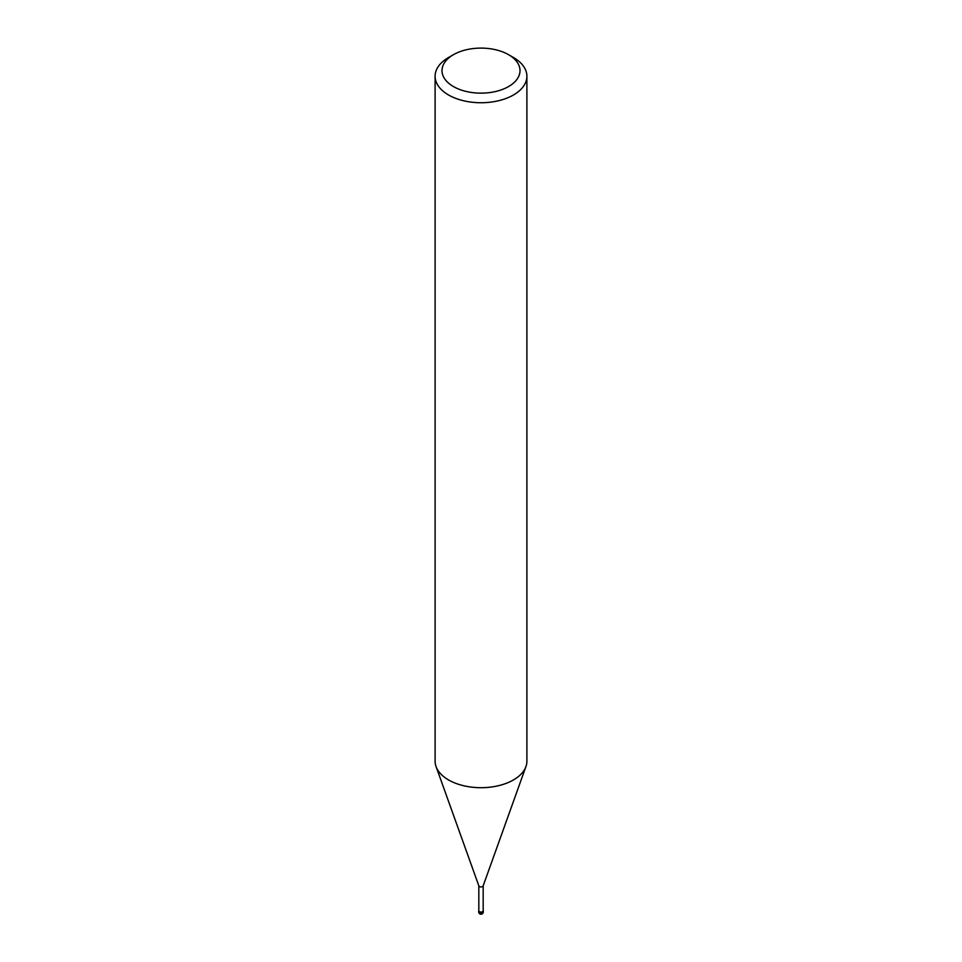 <?xml version="1.0" encoding="UTF-8"?>
<svg xmlns="http://www.w3.org/2000/svg" width="962" height="962" viewBox="0 0 962 962"><rect width="100%" height="100%" fill="white"/><g stroke="black" fill="none" stroke-linecap="round" stroke-linejoin="round"><path stroke-width="1.44" d="M483.177 885.677A2.177 1.263 180 0 1 483.128 885.942A2.177 1.263 180 0 1 482.539 886.567A2.177 1.263 180 0 1 480.375 886.892A2.177 1.263 180 0 1 478.872 885.942A2.177 1.263 180 0 1 478.823 885.677M483.177 885.81L483.177 910.786A2.177 1.263 180 0 1 482.539 911.675A2.177 1.263 180 0 1 480.17 911.952A2.177 1.263 180 0 1 478.823 910.786L478.823 885.81M508.585 54.702L513.455 57.504A45.899 26.503 180 0 1 526.899 76.238A45.899 26.503 180 0 1 513.455 94.985A45.899 26.503 180 0 1 463.431 100.721A45.899 26.503 180 0 1 435.101 76.238A45.899 26.503 180 0 1 448.545 57.504L453.415 54.702A39.009 22.523 180 0 1 508.585 54.702A39.009 22.523 180 0 1 508.585 86.544A39.009 22.523 180 0 1 453.415 86.544A39.009 22.523 180 0 1 453.415 54.702L448.545 57.504M526.899 76.238L526.899 761.195A45.899 26.503 180 0 1 513.455 779.929A45.899 26.503 180 0 1 463.431 785.677A45.899 26.503 180 0 1 435.101 761.195L435.101 76.238M525.937 766.57A45.899 26.491 180 0 1 513.455 779.929M483.177 910.377A2.297 1.323 180 0 1 483.297 910.786A2.297 1.323 180 0 1 482.623 911.723A2.297 1.323 180 0 1 480.122 912.012A2.297 1.323 180 0 1 478.703 910.786A2.297 1.323 180 0 1 478.823 910.377M483.297 911.916L483.297 911.916A2.297 1.323 180 0 1 482.623 912.854A2.297 1.323 180 0 1 480.122 913.142A2.297 1.323 180 0 1 478.703 911.916L478.703 911.916A2.297 2.297 0 0 0 482.142 913.9A2.297 2.297 0 0 0 483.297 911.916L483.297 910.786M478.872 885.942L436.123 766.75M483.128 885.942L525.877 766.75M478.703 910.786L478.703 911.916"/></g></svg>
